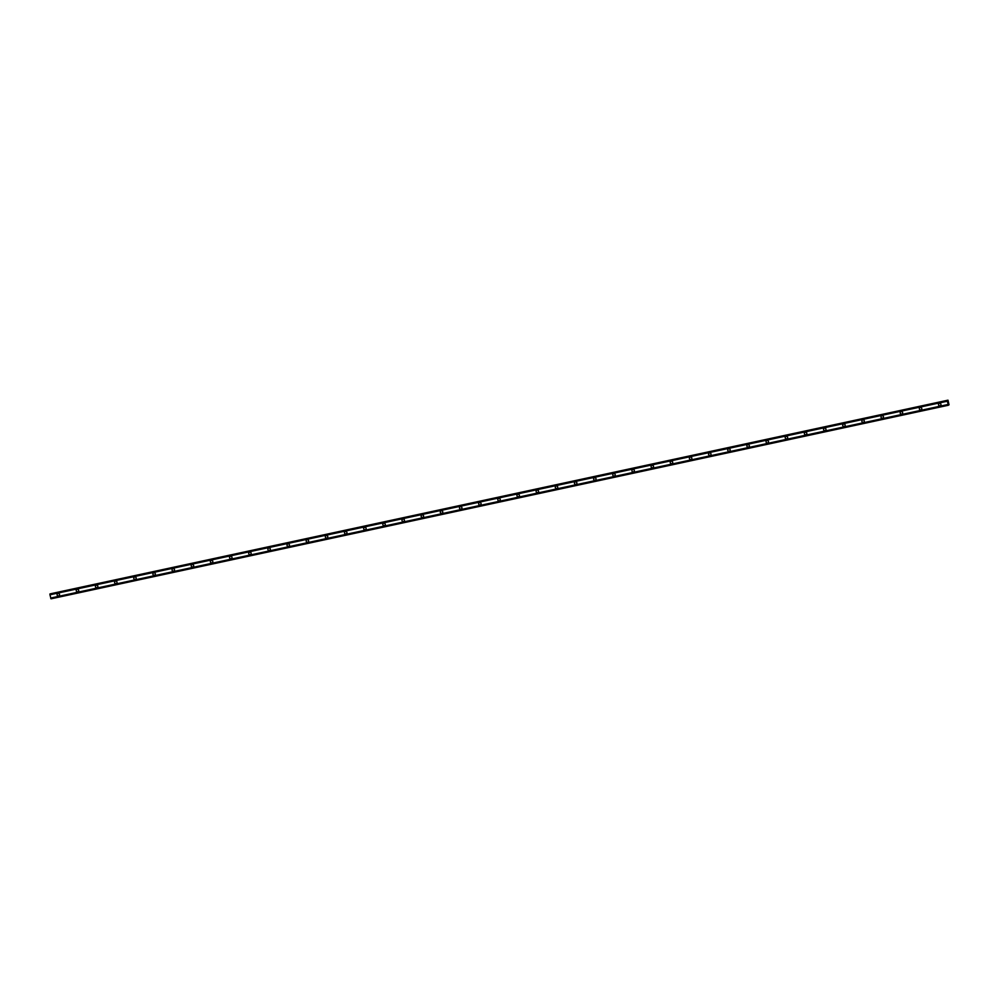 <?xml version="1.0" encoding="UTF-8"?>
<svg xmlns="http://www.w3.org/2000/svg" width="999" height="999" viewBox="0 0 999 999"><rect width="100%" height="100%" fill="white"/><g stroke="black" fill="none" stroke-linecap="round" stroke-linejoin="round"><path stroke-width="1.5" d="M58.666 595.904A1.249 1.224 73.8 0 1 57.13 595.004A1.249 1.224 73.8 0 1 58.054 593.493A1.249 1.224 73.8 0 1 59.503 594.405A1.249 1.224 73.8 0 1 58.579 595.916A1.249 1.224 73.8 0 1 57.13 595.004A1.249 1.224 73.8 0 1 57.967 593.506M77.822 591.77A1.249 1.224 73.8 0 1 76.286 590.871A1.249 1.224 73.8 0 1 77.21 589.36A1.249 1.224 73.8 0 1 78.659 590.272A1.249 1.224 73.8 0 1 77.747 591.783A1.249 1.224 73.8 0 1 76.286 590.871A1.249 1.224 73.8 0 1 77.123 589.373M96.99 587.637A1.249 1.224 73.8 0 1 95.454 586.738A1.249 1.224 73.8 0 1 96.379 585.227A1.249 1.224 73.8 0 1 97.827 586.138A1.249 1.224 73.8 0 1 96.903 587.649A1.249 1.224 73.8 0 1 95.454 586.738A1.249 1.224 73.8 0 1 96.291 585.239M116.146 583.503A1.249 1.224 73.8 0 1 114.61 582.604A1.249 1.224 73.8 0 1 115.534 581.093A1.249 1.224 73.8 0 1 116.983 582.005A1.249 1.224 73.8 0 1 116.059 583.516A1.249 1.224 73.8 0 1 114.61 582.604A1.249 1.224 73.8 0 1 115.447 581.106M135.315 579.37A1.249 1.224 73.8 0 1 133.779 578.471A1.249 1.224 73.8 0 1 134.69 576.96A1.249 1.224 73.8 0 1 136.151 577.872A1.249 1.224 73.8 0 1 135.227 579.383A1.249 1.224 73.8 0 1 133.779 578.471A1.249 1.224 73.8 0 1 134.615 576.972M154.47 575.237A1.249 1.224 73.8 0 1 152.934 574.338A1.249 1.224 73.8 0 1 153.858 572.827A1.249 1.224 73.8 0 1 155.307 573.738A1.249 1.224 73.8 0 1 154.383 575.249A1.249 1.224 73.8 0 1 152.934 574.338A1.249 1.224 73.8 0 1 153.771 572.839M173.626 571.103A1.249 1.224 73.8 0 1 172.09 570.204A1.249 1.224 73.8 0 1 173.014 568.693A1.249 1.224 73.8 0 1 174.475 569.605A1.249 1.224 73.8 0 1 173.551 571.116A1.249 1.224 73.8 0 1 172.09 570.204A1.249 1.224 73.8 0 1 172.939 568.706M192.795 566.97A1.249 1.224 73.8 0 1 191.259 566.071A1.249 1.224 73.8 0 1 192.183 564.56A1.249 1.224 73.8 0 1 193.631 565.471A1.249 1.224 73.8 0 1 192.707 566.982A1.249 1.224 73.8 0 1 191.259 566.071A1.249 1.224 73.8 0 1 192.095 564.572M211.95 562.837A1.249 1.224 73.8 0 1 210.414 561.938A1.249 1.224 73.8 0 1 211.338 560.427A1.249 1.224 73.8 0 1 212.787 561.338A1.249 1.224 73.8 0 1 211.875 562.849A1.249 1.224 73.8 0 1 210.414 561.938A1.249 1.224 73.8 0 1 211.264 560.439M231.119 558.703A1.249 1.224 73.8 0 1 229.583 557.804A1.249 1.224 73.8 0 1 230.507 556.293A1.249 1.224 73.8 0 1 231.955 557.205A1.249 1.224 73.8 0 1 231.031 558.716A1.249 1.224 73.8 0 1 229.583 557.804A1.249 1.224 73.8 0 1 230.419 556.306M250.274 554.57A1.249 1.224 73.8 0 1 248.739 553.671A1.249 1.224 73.8 0 1 249.663 552.16A1.249 1.224 73.8 0 1 251.111 553.071A1.249 1.224 73.8 0 1 250.187 554.595A1.249 1.224 73.8 0 1 248.739 553.671A1.249 1.224 73.8 0 1 249.575 552.172M269.443 550.437A1.249 1.224 73.8 0 1 267.907 549.537A1.249 1.224 73.8 0 1 268.818 548.026A1.249 1.224 73.8 0 1 270.279 548.938A1.249 1.224 73.8 0 1 269.355 550.461A1.249 1.224 73.8 0 1 267.907 549.537A1.249 1.224 73.8 0 1 268.743 548.039M288.599 546.303A1.249 1.224 73.8 0 1 287.063 545.404A1.249 1.224 73.8 0 1 287.987 543.893A1.249 1.224 73.8 0 1 289.435 544.805A1.249 1.224 73.8 0 1 288.511 546.328A1.249 1.224 73.8 0 1 287.063 545.404A1.249 1.224 73.8 0 1 287.899 543.906M307.754 542.17A1.249 1.224 73.8 0 1 306.218 541.271A1.249 1.224 73.8 0 1 307.143 539.76A1.249 1.224 73.8 0 1 308.604 540.671A1.249 1.224 73.8 0 1 307.68 542.195A1.249 1.224 73.8 0 1 306.218 541.271A1.249 1.224 73.8 0 1 307.068 539.772M326.923 538.036A1.249 1.224 73.8 0 1 325.387 537.137A1.249 1.224 73.8 0 1 326.311 535.626A1.249 1.224 73.8 0 1 327.759 536.538A1.249 1.224 73.8 0 1 326.835 538.061A1.249 1.224 73.8 0 1 325.387 537.137A1.249 1.224 73.8 0 1 326.223 535.639M346.079 533.903A1.249 1.224 73.8 0 1 344.543 533.004A1.249 1.224 73.8 0 1 345.467 531.493A1.249 1.224 73.8 0 1 346.915 532.405A1.249 1.224 73.8 0 1 346.004 533.928A1.249 1.224 73.8 0 1 344.543 533.004A1.249 1.224 73.8 0 1 345.379 531.505M365.247 529.77A1.249 1.224 73.8 0 1 363.711 528.871A1.249 1.224 73.8 0 1 364.635 527.36A1.249 1.224 73.8 0 1 366.084 528.271A1.249 1.224 73.8 0 1 365.159 529.795A1.249 1.224 73.8 0 1 363.711 528.871A1.249 1.224 73.8 0 1 364.548 527.372M384.403 525.636A1.249 1.224 73.8 0 1 382.867 524.737A1.249 1.224 73.8 0 1 383.791 523.226A1.249 1.224 73.8 0 1 385.239 524.138A1.249 1.224 73.8 0 1 384.315 525.661A1.249 1.224 73.8 0 1 382.867 524.737A1.249 1.224 73.8 0 1 383.703 523.239M403.571 521.503A1.249 1.224 73.8 0 1 402.035 520.604A1.249 1.224 73.8 0 1 402.947 519.093A1.249 1.224 73.8 0 1 404.408 520.004A1.249 1.224 73.8 0 1 403.484 521.528A1.249 1.224 73.8 0 1 402.023 520.604A1.249 1.224 73.8 0 1 402.872 519.105M422.727 517.37A1.249 1.224 73.8 0 1 421.191 516.471A1.249 1.224 73.8 0 1 422.115 514.96A1.249 1.224 73.8 0 1 423.564 515.871A1.249 1.224 73.8 0 1 422.639 517.395A1.249 1.224 73.8 0 1 421.191 516.471A1.249 1.224 73.8 0 1 422.028 514.972M441.883 513.236A1.249 1.224 73.8 0 1 440.347 512.337A1.249 1.224 73.8 0 1 441.271 510.826A1.249 1.224 73.8 0 1 442.732 511.738A1.249 1.224 73.8 0 1 441.808 513.261A1.249 1.224 73.8 0 1 440.347 512.337A1.249 1.224 73.8 0 1 441.196 510.839M461.051 509.103A1.249 1.224 73.8 0 1 459.515 508.204A1.249 1.224 73.8 0 1 460.439 506.693A1.249 1.224 73.8 0 1 461.888 507.604A1.249 1.224 73.8 0 1 460.964 509.128A1.249 1.224 73.8 0 1 459.515 508.204A1.249 1.224 73.8 0 1 460.352 506.705M480.207 504.97A1.249 1.224 73.8 0 1 478.671 504.07A1.249 1.224 73.8 0 1 479.595 502.559A1.249 1.224 73.8 0 1 481.043 503.471A1.249 1.224 73.8 0 1 480.132 504.994A1.249 1.224 73.8 0 1 478.671 504.07A1.249 1.224 73.8 0 1 479.508 502.572M499.375 500.836A1.249 1.224 73.8 0 1 497.839 499.937A1.249 1.224 73.8 0 1 498.763 498.426A1.249 1.224 73.8 0 1 500.212 499.338A1.249 1.224 73.8 0 1 499.288 500.861A1.249 1.224 73.8 0 1 497.839 499.937A1.249 1.224 73.8 0 1 498.676 498.439M518.531 496.703A1.249 1.224 73.8 0 1 516.995 495.804A1.249 1.224 73.8 0 1 517.919 494.293A1.249 1.224 73.8 0 1 519.368 495.204A1.249 1.224 73.8 0 1 518.444 496.728A1.249 1.224 73.8 0 1 516.995 495.804A1.249 1.224 73.8 0 1 517.832 494.305M537.699 492.569A1.249 1.224 73.8 0 1 536.163 491.67A1.249 1.224 73.8 0 1 537.075 490.159A1.249 1.224 73.8 0 1 538.536 491.071A1.249 1.224 73.8 0 1 537.612 492.594A1.249 1.224 73.8 0 1 536.151 491.67A1.249 1.224 73.8 0 1 537 490.172M556.855 488.436A1.249 1.224 73.8 0 1 555.319 487.537A1.249 1.224 73.8 0 1 556.243 486.026A1.249 1.224 73.8 0 1 557.692 486.938A1.249 1.224 73.8 0 1 556.768 488.461A1.249 1.224 73.8 0 1 555.319 487.537A1.249 1.224 73.8 0 1 556.156 486.038M576.011 484.303A1.249 1.224 73.8 0 1 574.475 483.404A1.249 1.224 73.8 0 1 575.399 481.893A1.249 1.224 73.8 0 1 576.86 482.804A1.249 1.224 73.8 0 1 575.936 484.328A1.249 1.224 73.8 0 1 574.475 483.404A1.249 1.224 73.8 0 1 575.324 481.905M595.179 480.169A1.249 1.224 73.8 0 1 593.643 479.27A1.249 1.224 73.8 0 1 594.567 477.759A1.249 1.224 73.8 0 1 596.016 478.671A1.249 1.224 73.8 0 1 595.092 480.194A1.249 1.224 73.8 0 1 593.643 479.27A1.249 1.224 73.8 0 1 594.48 477.772M614.335 476.036A1.249 1.224 73.8 0 1 612.799 475.137A1.249 1.224 73.8 0 1 613.723 473.626A1.249 1.224 73.8 0 1 615.172 474.537A1.249 1.224 73.8 0 1 614.26 476.061A1.249 1.224 73.8 0 1 612.799 475.137A1.249 1.224 73.8 0 1 613.636 473.638M633.503 471.903A1.249 1.224 73.8 0 1 631.967 471.004A1.249 1.224 73.8 0 1 632.879 469.493A1.249 1.224 73.8 0 1 634.34 470.404A1.249 1.224 73.8 0 1 633.416 471.928A1.249 1.224 73.8 0 1 631.967 471.004A1.249 1.224 73.8 0 1 632.804 469.505M652.659 467.769A1.249 1.224 73.8 0 1 651.123 466.87A1.249 1.224 73.8 0 1 652.047 465.359A1.249 1.224 73.8 0 1 653.496 466.271A1.249 1.224 73.8 0 1 652.572 467.794A1.249 1.224 73.8 0 1 651.123 466.87A1.249 1.224 73.8 0 1 651.96 465.372M671.815 463.636A1.249 1.224 73.8 0 1 670.292 462.737A1.249 1.224 73.8 0 1 671.203 461.226A1.249 1.224 73.8 0 1 672.664 462.137A1.249 1.224 73.8 0 1 671.74 463.661A1.249 1.224 73.8 0 1 670.279 462.737A1.249 1.224 73.8 0 1 671.128 461.238M690.983 459.503A1.249 1.224 73.8 0 1 689.447 458.603A1.249 1.224 73.8 0 1 690.371 457.092A1.249 1.224 73.8 0 1 691.82 458.004A1.249 1.224 73.8 0 1 690.896 459.528A1.249 1.224 73.8 0 1 689.447 458.603A1.249 1.224 73.8 0 1 690.284 457.105M710.139 455.369A1.249 1.224 73.8 0 1 708.603 454.47A1.249 1.224 73.8 0 1 709.527 452.959A1.249 1.224 73.8 0 1 710.988 453.871A1.249 1.224 73.8 0 1 710.064 455.394A1.249 1.224 73.8 0 1 708.603 454.47A1.249 1.224 73.8 0 1 709.452 452.972M729.307 451.236A1.249 1.224 73.8 0 1 727.771 450.337A1.249 1.224 73.8 0 1 728.696 448.826A1.249 1.224 73.8 0 1 730.144 449.737A1.249 1.224 73.8 0 1 729.22 451.261A1.249 1.224 73.8 0 1 727.771 450.337A1.249 1.224 73.8 0 1 728.608 448.838M748.463 447.102A1.249 1.224 73.8 0 1 746.927 446.203A1.249 1.224 73.8 0 1 747.851 444.692A1.249 1.224 73.8 0 1 749.3 445.604A1.249 1.224 73.8 0 1 748.388 447.127A1.249 1.224 73.8 0 1 746.927 446.203A1.249 1.224 73.8 0 1 747.764 444.705M767.632 442.969A1.249 1.224 73.8 0 1 766.096 442.07A1.249 1.224 73.8 0 1 767.007 440.559A1.249 1.224 73.8 0 1 768.468 441.471A1.249 1.224 73.8 0 1 767.544 442.994A1.249 1.224 73.8 0 1 766.096 442.07A1.249 1.224 73.8 0 1 766.932 440.584M786.787 438.836A1.249 1.224 73.8 0 1 785.251 437.937A1.249 1.224 73.8 0 1 786.176 436.426A1.249 1.224 73.8 0 1 787.624 437.337A1.249 1.224 73.8 0 1 786.7 438.861A1.249 1.224 73.8 0 1 785.251 437.937A1.249 1.224 73.8 0 1 786.088 436.451M805.943 434.702A1.249 1.224 73.8 0 1 804.42 433.803A1.249 1.224 73.8 0 1 805.331 432.292A1.249 1.224 73.8 0 1 806.792 433.204A1.249 1.224 73.8 0 1 805.868 434.727A1.249 1.224 73.8 0 1 804.407 433.803A1.249 1.224 73.8 0 1 805.256 432.317M825.112 430.569A1.249 1.224 73.8 0 1 823.576 429.67A1.249 1.224 73.8 0 1 824.5 428.159A1.249 1.224 73.8 0 1 825.948 429.071A1.249 1.224 73.8 0 1 825.024 430.594A1.249 1.224 73.8 0 1 823.576 429.67A1.249 1.224 73.8 0 1 824.412 428.184M844.267 426.436A1.249 1.224 73.8 0 1 842.731 425.537A1.249 1.224 73.8 0 1 843.656 424.026A1.249 1.224 73.8 0 1 845.117 424.937A1.249 1.224 73.8 0 1 844.192 426.461A1.249 1.224 73.8 0 1 842.731 425.537A1.249 1.224 73.8 0 1 843.581 424.038M863.436 422.302A1.249 1.224 73.8 0 1 861.9 421.403A1.249 1.224 73.8 0 1 862.824 419.892A1.249 1.224 73.8 0 1 864.272 420.804A1.249 1.224 73.8 0 1 863.348 422.327A1.249 1.224 73.8 0 1 861.9 421.403A1.249 1.224 73.8 0 1 862.736 419.917M882.592 418.169A1.249 1.224 73.8 0 1 881.056 417.27A1.249 1.224 73.8 0 1 881.98 415.759A1.249 1.224 73.8 0 1 883.428 416.67A1.249 1.224 73.8 0 1 882.517 418.194A1.249 1.224 73.8 0 1 881.056 417.27A1.249 1.224 73.8 0 1 881.892 415.784M901.76 414.036A1.249 1.224 73.8 0 1 900.224 413.136A1.249 1.224 73.8 0 1 901.135 411.625A1.249 1.224 73.8 0 1 902.596 412.537A1.249 1.224 73.8 0 1 901.672 414.061A1.249 1.224 73.8 0 1 900.224 413.136A1.249 1.224 73.8 0 1 901.061 411.65M920.916 409.902A1.249 1.224 73.8 0 1 919.38 409.003A1.249 1.224 73.8 0 1 920.304 407.492A1.249 1.224 73.8 0 1 921.752 408.404A1.249 1.224 73.8 0 1 920.828 409.927A1.249 1.224 73.8 0 1 919.38 409.003A1.249 1.224 73.8 0 1 920.216 407.517M940.071 405.769A1.249 1.224 73.8 0 1 938.548 404.87A1.249 1.224 73.8 0 1 939.46 403.359A1.249 1.224 73.8 0 1 940.921 404.27A1.249 1.224 73.8 0 1 939.997 405.794A1.249 1.224 73.8 0 1 938.536 404.87A1.249 1.224 73.8 0 1 939.385 403.384M948.338 405.107L947.352 401.211L947.989 400.187L949.038 404.807L948.438 404.283L948.388 405.244L51.011 598.813M948.351 405.157L50.974 598.726L49.975 594.792L50 593.943L947.377 400.362L50 593.943M947.989 400.187L50.45 593.843M947.352 401.136L49.975 594.717M947.352 401.198L49.975 594.78L947.352 401.211M948.063 404.483L50.687 598.064L948.076 404.495M948.101 404.558L50.712 598.139M947.851 400.224L50.462 593.806M947.327 400.374L49.95 593.955M947.327 400.474L49.95 594.055M947.339 400.524L49.962 594.093M947.339 400.611L49.962 594.193L947.339 400.624M947.339 400.724L49.962 594.305M948.251 404.932L50.874 598.501M50.924 598.601L948.301 405.02L50.912 598.601"/></g></svg>
